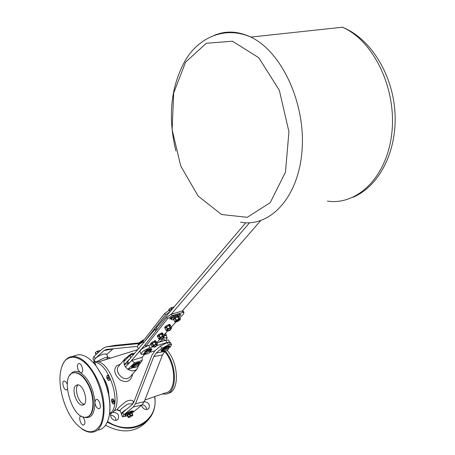 <?xml version="1.0" encoding="UTF-8"?>
<svg xmlns="http://www.w3.org/2000/svg" width="455" height="455" viewBox="0 0 455 455"><rect width="100%" height="100%" fill="white"/><g stroke="black" fill="none" stroke-linecap="round" stroke-linejoin="round"><path stroke-width="0.68" d="M138.28 345.209C138.132 344.099 139.753 342.695 143.149 340.988M143.854 340.084C139.731 341.938 137.814 343.508 138.115 344.799L138.195 344.947M143.149 341.483L140.038 343.383L143.171 341.529M139.998 343.775L139.27 344.321M150.11 350.879L150.935 350.452L150.668 349.952L149.684 350.43M151.811 349.139L151.623 348.792C150.753 348.445 149.092 348.894 146.641 350.14L145.27 352.699M146.305 351.061L145.208 352.79L143.234 353.99L143.496 354.394M147.494 351.084L146.374 351.186L146.908 350.646C149.359 349.4 151.02 348.951 151.89 349.298L150.497 351.573M145.697 354.172C145.623 353.387 146.777 352.506 149.16 351.522L150.4 351.419C149.718 352.921 148.148 353.836 145.697 354.172L143.507 354.496L145.287 353.393M150.935 350.452L150.878 349.895L150.395 349.793L149.337 350.441M149.712 350.077L149.632 350.424M139.52 342.478L143.058 340.033L144.025 339.874M145.6 353.984L145.208 353.251C145.134 352.466 146.282 351.584 148.671 350.6L150.008 350.686M143.325 341.819C138.855 344.219 136.927 346.039 137.552 347.284L138.388 348.854M166.246 335.921L165.99 335.454L163.851 335.454M138.758 348.422L139.713 347.296M159.938 339.237L160.308 339.129M163.322 338.224L167.213 337.712L166.081 340.147M150.099 352.244L155.024 350.737M168.731 340.528L168.481 340.067L165.705 340.255L166.934 342.53L169.436 342.223M166.934 342.53L156.656 345.641M152.425 346.926L149.905 347.688L148.677 345.385C142.745 347.779 139.861 349.975 140.026 351.965L140.999 353.808M143.388 354.274L141.243 354.263C141.084 352.284 143.973 350.094 149.905 347.688M144.696 352.278L144.866 351.544L146.095 350.577M165.705 340.255L156.878 342.911M150.975 344.691L148.677 345.385M163.908 351.163L163.544 349.94L162.498 350.452L162.543 351.01L163.709 350.799M163.976 351.328L161.536 351.601C159.841 350.799 167.65 345.908 169.806 346.426L167.872 347.637L168.242 347.882M169.596 346.033L169.539 345.925C167.383 345.408 159.574 350.293 161.269 351.101L161.36 351.266M166.132 348.126L166.314 347.813L165.819 347.938L163.39 349.685L167.872 347.637M163.425 350.31L162.441 350.577M163.544 349.94L163.902 349.537M167.451 348.712L168.629 348.61C167.958 350.077 166.416 350.987 164.005 351.345C163.936 350.577 165.085 349.702 167.451 348.712M158.755 342.348L162.89 339.623L164.409 339.737M136.096 364.119L136.244 364.409L136.466 364.063L135.96 364.182L133.474 365.78L134.14 365.752M134.191 367.486L131.768 367.725C132.581 365.416 135.323 363.721 139.975 362.652L138.013 363.869M139.776 362.271L139.713 362.157C135.055 363.221 132.32 364.916 131.506 367.23L131.603 367.412M133.804 366.121L132.718 366.65L132.775 367.151L133.952 366.986M133.673 366.497L132.689 366.724M126.917 358.483L129.732 355.685M131.842 354.57L134.197 353.774M134.697 353.188C129.993 354.439 127.366 356.134 126.826 358.273L126.917 358.449M128.225 356.043L131.677 353.643L132.928 353.552M137.62 364.961L138.866 364.847C138.161 366.309 136.614 367.202 134.236 367.521C134.174 366.775 135.3 365.922 137.62 364.961M134.145 367.35L133.759 366.616C133.696 365.865 134.828 365.012 137.143 364.051L138.479 364.114M84.243 404.239C78.937 403.852 74.006 389.23 77.805 385.186M75.359 385.976C71.247 390.373 77.339 406.349 82.674 405.069C89.43 404.632 83.743 383.548 77.225 384.879L75.359 385.976M88.475 385.283C84.033 376.808 79.289 372.622 74.239 372.725C58.957 373.441 71.628 420.426 86.222 417.15C93.957 416.496 95.345 398.694 88.475 385.283M95.823 378.054C103.763 395.981 105.429 411.326 100.817 424.1C94.811 434.394 86.575 434.275 76.104 423.736C64.087 410.802 56.812 383.855 61.26 368.715C65.526 350.356 84.647 354.542 95.823 378.054M82.685 416.74L84.038 418.674C85.347 422.052 85.21 424.168 83.623 425.021C80.74 425.738 78.021 416.302 81.03 416.041L81.149 416.029M67.312 389.435L66.544 389.872C63.683 390.447 61.232 381.085 64.206 380.96L65.793 381.688L67.215 383.901M83.305 416.939C90.795 419.419 94.657 414.596 94.89 402.47L95.567 399.854L96.352 399.427C99.4 398.751 102.096 408.425 98.928 408.675C96.773 408.3 95.425 406.23 94.89 402.47C93.468 388.428 88.583 378.435 80.216 372.486L78.288 370.182C76.923 366.593 77.128 364.381 78.897 363.539C81.923 363.016 84.323 372.622 81.195 372.719L80.216 372.486C75.814 370.251 72.402 371.166 69.973 375.238M81.803 428.826C85.699 431.585 89.379 432.671 92.848 432.091C105.867 430.811 108.25 400.508 96.466 377.684C88.941 363.443 80.933 356.367 72.442 356.453C67.607 357.016 64.104 360.394 61.937 366.588M74.188 355.924L78.118 354.729C84.01 354.388 90.05 358.176 96.232 366.087L102.193 375.836C108.603 389.486 110.997 402.476 109.376 414.795C107.744 423.764 104.104 428.866 98.445 430.089M108.603 418.378L109.507 414.34C111.111 402.186 108.751 389.383 102.426 375.921L96.232 366.087M108.819 394.866C108.671 388.615 106.84 382.928 103.325 377.804M109.553 413.584C123.436 406.247 108.449 359.871 93.065 362.322M112.692 403.636L113.722 404.074L114.512 403.187L113.596 399.541C111.134 398.54 110.832 399.905 112.692 403.636M96.085 365.894L95.169 363.471L93.548 362.84M108.256 380.317L109.496 380.232L109.837 379.424L108.938 376.018L107.738 375.193L106.845 375.881M109.592 413.794C126.535 410.774 111.623 358.295 94.811 361.691L92.911 362.157M93.736 362.88L95.135 363.562L96.005 365.786M93.616 362.919L95.379 364.193L95.84 365.57M107.425 375.381L109.274 376.689L109.763 379.351L109.012 380.386M109.143 376.729C109.928 378.702 109.826 379.936 108.825 380.437C106.618 378.97 106.174 377.28 107.488 375.369L109.143 376.729M108.552 378.685L108.057 378.645L107.653 377.866L107.75 377.121L108.25 377.161L108.552 378.685M108.057 378.645L108.58 378.475M107.653 377.866L108.472 377.599M113.159 399.092L112.22 398.91M113.875 403.892L114.512 403.17M113.983 400.292C114.762 402.22 114.671 403.437 113.704 403.943C111.492 402.533 111.014 400.855 112.283 398.899L113.983 400.292M113.392 402.209L112.891 402.152L112.487 401.367L112.59 400.633L113.085 400.69L113.488 401.475L113.392 402.209M112.891 402.152L113.42 401.97M112.487 401.367L113.295 401.094M144.883 400.03L165.313 392.91C176.637 391.857 176.404 364.603 164.693 351.601M108.688 358.557L99.685 361.509M110.645 358.085L107.585 357.067L107.932 357.112L106.601 359.348M119.921 410.632L117.401 409.699C116.759 409.216 119.58 406.542 125.847 401.685L128.122 400.627C131.614 399.837 133.315 400.349 133.224 402.169L133.076 402.629M132.741 373.896C131 381.375 126.769 383.36 120.046 379.845C114.398 374.601 113.255 369.904 116.628 365.74L120.296 364.324M96.409 361.685L104.781 357.761L107.585 357.067M132.121 403.921L132.399 404.467L132.121 403.921L128.566 403.903L126.962 404.603C122.321 407.703 120.006 409.75 120.029 410.746L121.502 413.64M118.385 366.588L118.3 366.685C116.793 368.738 117.02 371.343 118.988 374.493C122.895 379.203 126.632 379.971 130.204 376.797L136.995 369.039M133.952 401.828L133.218 402.209M154.586 396.646C159.227 420.926 130.767 437.056 107.556 421.472M112.789 412.389C117.737 412.588 119.489 414.886 118.05 419.294C115.03 422.996 108.102 416.74 111.412 413.305L112.789 412.389M144.263 401.628C148.774 402.413 150.281 404.734 148.774 408.59C146.385 410.262 144.155 409.659 142.096 406.787L141.607 405.229M146.664 409.557C146.396 406.884 144.912 405.274 142.21 404.723M116.031 420.34L115.678 418.418L114.489 416.717L113.107 415.768L110.605 415.37M147.733 420.448L145.52 422.74C134.663 432.688 121.331 433.518 105.526 425.237M107.278 422.121C123.35 430.896 136.949 430.22 148.08 420.09C153.818 413.714 156.048 405.883 154.78 396.584M130.278 358.381L124.204 364.614L125.426 366.969L131.711 360.553L134.498 362.857L127.906 369.346C131.563 371.456 134.623 371.325 137.08 368.942L138.553 365.655M127.713 363.488L124.204 364.614L123.851 361.56L130.392 355.031L130.466 358.159M126.945 357.266L125.028 358.722L123.851 361.56M132.49 367.862L127.906 369.346L125.426 366.969M138.951 365.086L142.233 360.371L142.136 357.232L131.711 360.553M142.233 360.371L134.498 362.857M130.392 355.031L134.134 353.853M121.519 413.76C121.548 412.793 123.146 411.383 126.302 409.54M106.533 354.399L106.311 353.967L102.927 354.166C97.074 356.515 94.236 358.688 94.412 360.678L94.924 361.679M126.877 415.955L122.645 416.831L123.874 414.755L122.719 412.503L121.496 414.585L122.48 416.507M122.719 412.503L132.064 404.774L133.776 402.288L151.97 355.167L154.945 350.805L160.552 345.993L161.781 348.274L156.162 353.08L153.773 356.572L135.522 403.727L133.23 407.037L123.874 414.755M170.54 342.706L170.341 342.342L169.038 342.274L167.298 342.587L160.552 345.993M169.038 342.274L170.261 344.549L171.569 344.606L170.483 346.676L168.498 348.359M170.261 344.549L168.526 344.862L167.298 342.587M161.781 348.274L168.526 344.862M133.525 411.866L141.96 404.944L144.252 401.657L162.492 354.906L165.063 351.283M94.612 361.071L94.02 360.861L95.101 358.574L93.986 356.401L92.917 358.694L93.821 360.468M106.624 354.57L113.124 348.792M137.41 346.374L106.436 349.457L104.053 350.543L95.101 358.574M138.974 342.933L114.927 345.385L106.1 346.909L138.303 343.633M163.749 335.261L166.433 335.108L166.365 336.148M93.986 356.401L102.927 348.359L106.1 346.909M96.568 354.081L94.953 355.531M98.274 352.545L96.011 354.337M100.02 350.97L99.56 350.549L99.855 351.123M98.303 352.517L97.597 351.146L99.56 350.549M96.141 353.996L95.436 352.619L96.238 351.857L97.177 351.357L97.888 352.739M95.959 354.417L95.26 352.835L95.971 354.217M99.423 350.555L96.238 351.857L95.408 352.648M97.597 351.146L97.177 351.357M95.874 354.604L97.797 352.978M125.222 415.813L124.977 415.33C124.96 414.186 126.917 412.776 130.847 411.087L133.178 411.013M127.241 415.847L125.341 416.046C125.33 414.909 127.292 413.493 131.216 411.803L133.429 411.496L132.32 413.168M127.281 415.921L126.979 415.335C126.985 414.664 128.202 413.822 130.642 412.81L131.165 413.476M131.125 413.487L132.087 413.22L132.894 415.313L129.647 417.332L128.361 417.565L127.463 415.591L128.35 417.434L129.362 416.342L128.39 416.825L127.656 415.392L129.476 414.192L130.198 415.591L129.362 416.342L131.677 415.159L130.625 415.37L129.914 413.976L131.131 413.493C128.646 414.494 127.383 415.352 127.349 416.052L127.616 416.103M131.842 413.237L132.587 414.67L131.677 415.159L132.894 415.313M130.198 415.591L130.625 415.37M129.476 414.192L129.908 413.982M130.659 412.514L131.142 413.203L132.268 413.123L131.899 412.406L130.659 412.514L130.204 412.969M132.251 413.538L132.268 413.123M165.393 351.175C177.393 365.035 177.393 392.983 165.683 394.098L162.117 394.024M167.173 350.299C179.236 363.926 179.48 391.983 167.827 393.376M183.388 311.436L182.279 310.975L260.607 220.681M249.516 222.762L171.205 314.246L166.792 317.226L144.963 344.896L145.702 346.289L167.571 318.665L172.115 315.634L182.978 312.414L183.974 312.494L183.57 313.904L179.856 317.886M182.279 310.975L171.205 314.246M330.984 28.455L317.675 29.888M185.623 62.079L173.708 92.877L172.121 129.618L180.737 166.001L198.107 196.065L221.557 214.515L247.213 217.314L270.224 202.657L285.473 172.178L288.936 131.683L279.319 90.289L258.821 57.757L232.488 41.223L206.354 43.27L185.623 62.079M245.745 222.768L156.236 327.896L157.1 329.505M156.742 328.834L154.984 329.363L143.729 342.581L165.489 314.832L169.897 311.851M172.092 309.269L169.237 310.361L164.71 313.393L142.995 341.187L143.729 342.581L127.775 361.321L127.406 362.902L128.1 364.233M172.729 308.518L169.999 310.054M173.844 307.216L173.531 307.068L173.702 307.381M172.081 308.826L171.45 307.671L173.531 307.068M169.476 310.264L168.976 309.349L169.897 308.484L170.983 307.904L171.615 309.064M168.879 310.515L168.754 309.605L169.18 310.384M173.19 307.085L169.897 308.484L168.839 309.497M171.45 307.671L170.983 307.904M177.882 316.686L178.383 316.606M177.16 316.947L177.621 316.822L178.775 318.921L177.666 319.666L176.404 320.115L175.255 318.011L177.922 316.64C175.107 317.698 173.713 318.722 173.73 319.711M177.621 316.822L179.264 316.811L180.413 318.909L179.185 318.801L178.036 316.697M174.373 318.631L174.856 318.295L176.005 320.4L174.874 321.696L173.73 319.592L175.767 317.618M174.856 318.295L175.255 318.011M180.078 319.689L180.413 318.909M173.73 319.592L174.885 321.856L175.755 322.055M177.666 319.666L179.879 319L179.935 319.859L177.797 321.384L175.585 322.049L175.516 321.19L177.666 319.666M178.775 318.921L179.185 318.801M179.367 320.036L179.179 319.393L175.869 321.412L176.841 321.548L179.367 320.036M176.005 320.4L176.404 320.115M178.724 319.473L176.312 320.792M180.225 314.57L180.789 314.587L180.225 315.525M171.569 317.163L172.195 316.913L170.961 318.659L169.579 318.921L171.569 317.163M173.696 319.683L171.598 319.797L171.376 319.427C172.092 317.692 174.322 316.111 178.07 314.684L180.197 314.553L179.122 316.731L178.991 316.361L177.928 316.339L177.387 315.605L178.718 315.861M171.376 319.393L170.961 318.659M172.195 316.913C175.357 314.547 177.888 313.506 179.782 313.791L180.009 314.206M150.941 344.657L145.702 346.289M175.994 322.026L171.319 327.037M167.901 330.7L163.709 335.193M159.972 339.202L156.748 342.661M169.163 325.501L169.687 325.416M168.458 325.757L169.197 325.462C166.428 326.508 165.057 327.509 165.074 328.459M168.902 325.638L170.028 327.719L167.685 328.897L166.558 326.815L168.441 325.763L170.54 325.609L171.671 327.685L170.437 327.594L169.305 325.513M165.694 327.424L166.166 327.094L167.292 329.175L166.194 330.438L165.074 328.362L167.07 326.428M166.166 327.094L166.558 326.815M171.342 328.447L171.671 327.685M165.074 328.362L166.212 330.592L167.059 330.779M167.855 330.62L166.911 330.779L166.82 329.955L168.936 328.453L171.131 327.782L171.353 328.43L170.773 329.033M170.028 327.719L170.437 327.594M170.642 328.789L170.466 328.169L169.891 328.283L167.178 330.148L167.724 330.375M167.389 329.784L167.912 330.722M167.292 329.175L167.685 328.897M164.972 328.248L164.682 327.719C164.573 326.821 165.904 325.825 168.663 324.733L169.197 325.462M168.674 324.438L169.203 325.16L170.278 325.177L169.869 324.421L168.674 324.438L168.276 324.859M170.398 325.552L170.278 325.177M170.858 329.392L168.31 330.91M168.947 330.899L168.555 330.978C168.657 330.142 169.396 329.693 170.773 329.642L168.947 330.899M144.565 354.451L142.142 357.243M161.764 334.038L162.31 333.953M161.064 334.3L161.792 333.998C159.068 335.039 157.709 336.017 157.731 336.945M161.497 334.18L162.606 336.239L160.291 337.411L159.182 335.346L161.042 334.306L163.14 334.129L164.249 336.188L163.015 336.114L161.9 334.055M158.334 335.938L158.795 335.619L159.904 337.684L158.835 338.918L157.726 336.854L159.688 334.96M158.795 335.619L159.182 335.346M157.726 336.854L158.852 339.066L159.551 339.237L159.443 338.44L161.525 336.967L163.709 336.296L163.942 336.922L164.249 336.188M160.473 339.083L159.671 339.237M162.606 336.239L163.015 336.114M163.954 336.899L163.356 337.519M163.231 337.28L163.072 336.672L162.475 336.797L159.807 338.622L160.342 338.844M160.018 338.258L160.53 339.191M162.924 336.717L163.413 337.627L160.922 339.379M159.904 337.684L160.291 337.411M161.559 339.356L161.155 339.441C161.275 338.617 162.014 338.179 163.362 338.128L161.559 339.356M154.984 341.859L155.547 341.768M154.268 342.132L154.717 342.006L155.809 344.048L154.74 344.771L153.517 345.203L152.425 343.161L155.013 341.824C152.317 342.854 150.98 343.815 151.003 344.714M154.717 342.006L156.355 341.938L157.447 343.974L156.213 343.923L155.121 341.881M151.595 343.741L152.044 343.428L153.136 345.476L152.089 346.682L150.997 344.64L152.925 342.78M152.044 343.428L152.425 343.161M157.14 344.714L157.447 343.974M150.997 344.64L152.112 346.824L152.908 346.989M153.705 346.829L152.806 346.989L152.687 346.221L154.74 344.771L156.907 344.088L157.146 344.697L156.565 345.294M155.809 344.048L156.213 343.923M156.44 345.061L156.304 344.463L155.684 344.589L153.051 346.386L153.58 346.596M153.267 346.027L153.767 346.949M153.136 345.476L153.517 345.203M156.656 345.646L154.16 347.137M154.797 347.108L154.376 347.193C154.518 346.38 155.246 345.954 156.571 345.897L154.797 347.108M155.889 331.047L154.984 329.363M130.528 361.759L144.963 344.896M150.906 344.52L150.616 343.98C150.531 343.127 151.822 342.177 154.495 341.113L155.013 341.824M154.507 340.818L155.024 341.534L156.116 341.534L155.724 340.795L154.507 340.818L154.108 341.239M156.224 341.887L156.116 341.534M173.628 319.49L173.338 318.961C173.213 318.039 174.561 317.021 177.382 315.906L177.922 316.64M176.989 316.032L177.387 315.605M157.629 336.74L157.339 336.205C157.248 335.329 158.556 334.357 161.269 333.287L161.792 333.998M161.28 332.986L161.804 333.708L162.89 333.714L162.486 332.963L161.28 332.986L160.882 333.407M162.998 334.078L162.89 333.714M142.762 341.546L142.91 341.83M140.436 342.962L140.589 343.258M146.908 350.646L146.641 350.14M150.44 350.777L150.173 350.27M144.201 353.882L143.934 353.376M163.925 336.945L164.437 337.894M169.539 345.925L169.806 346.426M162.731 350.606L162.998 351.101M139.713 362.157L139.975 362.652M133.036 366.753L133.298 367.253M73.335 372.895L74.677 372.588C79.727 372.486 84.471 376.666 88.913 385.135C95.499 398.028 94.566 415.222 87.394 416.831M116.833 409.813L120.188 411.064M164.875 351.442L156.162 353.08M162.492 354.906L153.773 356.572M144.252 401.657L135.522 403.727M141.96 404.944L133.23 407.037M104.053 350.543L112.88 348.991M164.664 334.175L165.125 335.022M327.395 201.121C357.294 205.597 387.148 176.967 391.84 132.894C396.834 88.924 373.697 40.546 342.376 27.232L250.824 37.083C237.783 30.974 225.396 30.485 213.662 35.609M240.519 222.211C269.781 227.659 298.446 197.862 302.023 150.793C305.902 103.837 281.873 51.62 250.824 37.083C227.278 26.606 201.417 35.12 186.328 58.672C170.892 85.182 167.417 115.962 175.903 151.009M169.988 311.738L169.237 310.361M165.489 314.832L164.71 313.393M170.324 317.846L170.801 318.727M166.792 317.226L167.571 318.665M171.33 314.195L172.115 315.634M182.193 310.987L182.978 312.414M128.879 363.443L127.775 361.321M140.601 342.837L140.783 343.184M151.89 349.298L151.623 348.792M143.479 354.451L143.234 353.99M144.832 352.534L144.576 352.051M150.4 351.419L149.905 350.498M165.99 335.454L167.213 337.712M169.635 342.205L168.481 340.067M169.584 345.942L169.851 346.443M163.772 349.178L163.942 349.503M168.629 348.61L168.14 347.7M164.829 340.516L164.289 339.515M133.975 365.376L134.162 365.729M139.765 362.174L140.032 362.669M136.073 364.131L136.227 364.415M138.866 364.847L138.394 363.943M83.555 404.774L82.674 405.069M74.239 372.725L73.244 372.918M72.442 356.453L78.118 354.729M109.507 414.34L109.376 414.795M83.623 425.021L83.982 424.896M66.544 389.872L66.942 389.742M81.195 372.719L81.65 372.577M98.928 408.675L99.344 408.533M94.811 361.691L93.002 362.254M109.882 378.958L109.763 379.351M113.761 410.882L117.151 409.699M132.513 404.347L133.224 402.169M98.087 362.009L137.74 349.616M125.028 358.722L118.3 366.685M107.932 357.112L106.311 353.967M171.569 344.606L170.341 342.342M166.433 335.108L165.466 333.316M133.429 411.496L133.059 410.78M353.091 197.248C378.896 186.368 396.84 152.22 395.037 113.847C393.348 75.547 371.132 38.59 342.376 27.232M180.197 314.553L179.782 313.791M170.312 328.186L170.824 329.136M170.773 329.642L170.892 329.284M183.189 311.072L183.974 312.494M163.362 338.128L163.481 337.775M156.133 344.48L156.628 345.408M156.571 345.897L156.685 345.55M178.991 316.356L178.57 315.594"/></g></svg>

